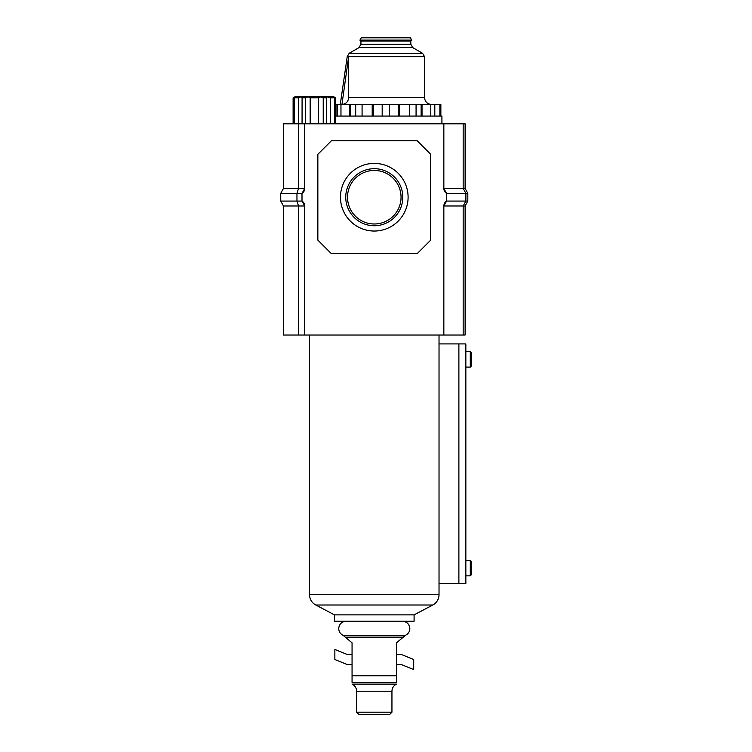 <?xml version="1.0" encoding="UTF-8"?>
<svg xmlns="http://www.w3.org/2000/svg" width="752" height="752" viewBox="0 0 752 752"><rect width="100%" height="100%" fill="white"/><g stroke="black" fill="none" stroke-linecap="round" stroke-linejoin="round"><path stroke-width="1.13" d="M414.089 614.873L414.089 621.246L334.471 621.246L334.471 614.873L414.089 614.873L432.804 605.003A11.647 11.647 0 0 0 439.027 594.729L439.027 343.918L465.845 343.918L465.845 351.645L470.291 351.645L470.291 367.108L465.845 367.108L465.845 560.372L470.291 560.372L470.291 575.835L465.845 575.835L465.845 583.561L465.845 343.918M439.027 594.729L309.542 594.729A11.647 11.647 0 0 0 315.755 605.003L432.804 605.003M470.291 560.372L471.26 561.34L471.26 574.866L470.291 575.835M470.291 351.645L471.26 352.613L471.26 366.139L470.291 367.108M439.027 583.561L465.845 583.561M465.845 552.645L465.845 374.844M402.499 621.246C406.982 621.707 409.426 624.16 409.84 628.597C409.708 631.689 408.242 633.927 405.469 635.308L343.091 635.308L352.058 642.828L352.058 682.449C352.058 684.687 352.058 684.687 352.058 682.449L396.501 682.449C396.501 684.687 396.501 684.687 396.501 682.449L396.501 642.828L403.269 637.151L345.29 637.151M374.28 712.2L356.617 712.2L358.817 714.4L389.743 714.4L391.942 712.2L374.28 712.2M352.058 664.542L347.227 664.542L334.856 659.513L334.856 649.465L347.227 654.484L352.058 654.484M396.501 654.484L401.333 654.484L413.703 659.513L413.703 669.562L401.333 664.542L396.501 664.542M345.751 197.212A28.529 28.529 0 0 1 374.28 168.692A28.529 28.529 0 0 1 402.809 197.212A28.529 28.529 0 0 1 374.28 225.741A28.529 28.529 0 0 1 345.751 197.212M340.459 197.212A33.821 33.821 0 0 1 374.28 163.391A33.821 33.821 0 0 1 408.101 197.212A33.821 33.821 0 0 1 374.28 231.033A33.821 33.821 0 0 1 340.459 197.212M347.518 197.212A26.771 26.771 0 0 1 374.28 170.45A26.771 26.771 0 0 1 401.051 197.212A26.771 26.771 0 0 1 374.28 223.983A26.771 26.771 0 0 1 347.518 197.212M335.627 116.062L441.922 116.062L441.922 123.798M461.004 205.982L463.176 205.982L463.176 335.025L465.112 335.025L465.112 205.982L467.819 201.075L467.819 193.349L465.112 188.442L443.849 188.442L443.849 123.798L463.176 123.798L463.176 188.442L465.883 193.349L446.556 193.349A5.8 5.8 0 0 1 443.849 188.442L446.556 193.349L446.556 201.075A5.8 5.8 0 0 0 443.849 205.982L461.004 205.982M467.819 193.349L465.883 193.349L465.883 201.075L446.556 201.075L443.849 205.982L443.849 335.025L463.176 335.025M463.176 123.798L465.112 123.798L465.112 188.442M443.849 123.798L283.448 123.798L283.448 188.442L280.74 193.349L280.74 201.075L283.448 205.982L283.448 335.025L443.849 335.025M298.525 123.798L298.525 188.442L296.955 193.349L296.955 201.075L298.525 205.982L298.525 335.025M304.71 123.798L304.71 188.442A5.8 5.8 0 0 1 302.003 193.349L302.003 201.075A5.8 5.8 0 0 1 304.71 205.982L304.71 335.025M331.378 140.784L417.181 140.784L430.708 154.31L430.708 240.114L417.181 253.65L331.378 253.65L317.852 240.114L317.852 154.31L331.378 140.784M283.448 188.442L304.71 188.442L302.003 193.349L280.74 193.349M280.74 201.075L302.003 201.075L304.71 205.982L283.448 205.982M467.819 201.075L465.883 201.075L463.176 205.982L465.112 205.982M341.953 104.472L340.271 104.472L347.227 56.644L348.646 56.644L348.646 97.516C348.251 101.736 346.014 104.058 341.944 104.472L431.488 104.472C427.258 104.049 424.936 101.736 424.532 97.516L424.532 56.644L422.596 53.298L412.735 47.602L359.014 47.602L349.154 53.298L347.227 56.644M411.823 40.11L359.926 40.11L360.264 40.693L411.485 40.693L411.823 40.11L410.15 37.6L361.27 37.797L410.489 37.797M440.86 116.062L440.86 104.472L434.477 104.472L434.477 116.062L434.477 104.472L335.627 104.472M337.272 116.062L337.272 104.472M431.488 104.472L341.944 104.472L348.646 56.644L424.532 56.644M335.533 123.798L335.627 97.854L333.691 96.735L295.047 96.735L293.111 97.854L293.205 123.798M294.22 123.798L294.22 97.854L295.038 97.074L293.205 97.854M294.22 97.854L298.422 97.854L298.422 123.798M302.06 123.798L302.088 97.666C301.759 96.782 300.537 96.848 298.422 97.854M302.06 97.854L305.509 97.854L305.509 123.798M310.172 123.798L310.172 97.854C309.147 96.782 307.596 96.782 305.509 97.854M310.172 97.854L318.566 97.854L318.566 123.798M323.228 123.798L323.228 97.854C321.16 96.782 319.609 96.782 318.566 97.854M323.228 97.854L326.678 97.854L326.678 123.798M330.325 123.798L330.325 97.854C328.21 96.848 326.988 96.782 326.65 97.666L326.678 97.854M330.325 97.854L334.518 97.854L334.518 123.798M335.533 97.854L333.7 97.074L334.518 97.854M293.111 97.854L293.111 123.798M458.889 343.918L458.889 583.561M396.501 675.747L352.058 675.747M396.501 684.113L352.058 684.113M395.815 684.508C393.334 686.05 392.036 688.287 391.942 691.21L356.617 691.21L356.617 712.2M349.154 53.298L422.596 53.298M410.808 44.255L410.808 41.078L360.941 41.078L360.941 44.255L410.808 44.255L412.735 47.602M348.646 97.516L424.532 97.516M422.022 116.062L422.022 104.472M421.129 116.062L421.129 104.472M430.793 116.062L430.793 104.472M434.806 116.062L434.806 104.472M439.873 116.062L439.873 104.472M336.943 116.062L336.943 104.472M340.966 116.062L340.966 104.472M349.727 116.062L349.727 104.472M350.62 116.062L350.62 104.472M355.687 116.062L355.687 104.472M362.079 116.062L362.079 104.472M372.202 116.062L372.202 104.472M373.415 116.062L373.415 104.472M382.185 116.062L382.185 104.472M389.564 116.062L389.564 104.472M398.334 116.062L398.334 104.472M399.556 116.062L399.556 104.472M409.671 116.062L409.671 104.472M416.072 116.062L416.072 104.472M309.542 594.729L309.542 335.025M439.027 343.918L439.027 335.025M315.755 605.003L334.471 614.873M343.091 635.308C340.318 633.927 338.851 631.689 338.72 628.597C339.133 624.16 341.577 621.707 346.061 621.246M391.942 691.21L391.942 712.2M352.744 684.508C355.226 686.05 356.523 688.287 356.617 691.21M405.469 635.308L403.269 637.151M359.926 40.11L361.27 37.797M360.941 44.255L359.014 47.602M335.627 97.854L335.627 123.798"/></g></svg>
